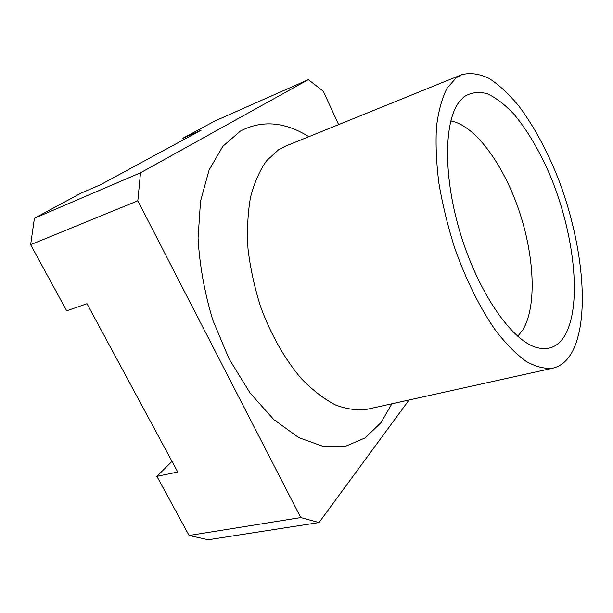 <?xml version="1.0" encoding="UTF-8"?>
<svg xmlns="http://www.w3.org/2000/svg" width="613" height="613" viewBox="0 0 613 613"><rect width="100%" height="100%" fill="white"/><g stroke="black" fill="none" stroke-linecap="round" stroke-linejoin="round"><path stroke-width="0.92" d="M456.087 77.882L461.673 74.709C470.209 72.487 479.374 73.736 489.166 78.456C499.089 84.946 508.959 94.103 518.767 105.919C533.394 125.542 546.26 149.036 557.363 176.398C582.25 239.79 590.58 315.028 572.841 350.682C567.906 360.314 561.263 366.137 552.926 368.16C544.857 369.064 535.969 366.835 526.26 361.455C516.223 354.207 505.993 343.855 495.565 330.407C480.048 308.224 465.673 279.306 454.44 247.231C447.613 225.523 442.402 204.022 438.816 182.743C436.272 162.116 435.506 143.327 436.517 126.393C438.51 110.892 442.004 98.218 447 88.364L456.087 77.882M565.699 333.985C582.189 302.715 574.029 232.81 550.267 175.755C539.693 151.173 527.647 130.722 514.138 114.393C505.143 104.823 496.254 97.957 487.458 93.797C478.899 91.414 471.121 92.371 464.141 96.685L459.451 101.551C443.59 121.382 443.061 177.954 461.106 235.798C479.044 293.673 511.564 339.977 535.877 347.31C548.911 351.042 558.849 346.606 565.699 333.985M409.047 399.983L319.036 522.544L300.761 517.579L137.833 200.796L30.65 244.679L66.671 310.791L87 303.726L177.732 472.025L156.874 476.332L171.985 461.374M338.621 124.615L323.281 91.214L308.331 79.644L140.515 172.774L137.833 200.796M300.761 517.579L189.103 535.486L156.874 476.332M140.515 172.774L34.42 218.282L81.1 193.118L100.563 184.697L201.141 130.209L182.896 138.247L214.864 121.014L308.331 79.644M34.42 218.282L30.65 244.679M189.103 535.486L208.221 539.754L319.036 522.544M182.896 138.247L183.616 139.703M517.74 336.269L522.72 330.039C537.08 306.492 534.482 255.82 518.797 209.922C503.143 164.039 475.029 125.228 450.777 120.93M552.926 368.16L367.348 409.208C357.402 410.618 346.812 409.208 335.587 404.986C324.17 399.094 312.86 390.404 301.657 378.934C285.221 359.908 270.846 334.744 260.525 306.462C254.456 287.244 250.288 268.057 248.02 248.901C246.909 230.204 247.752 212.979 250.533 197.217C254.349 182.643 259.705 170.475 266.609 160.706L278.509 149.802L285.543 146.139L461.673 74.709M391.899 403.775L381.117 422.48L365.179 437.904L345.594 446.249L323.082 446.394L298.677 437.575L273.789 419.576L250.035 392.941L229.162 359.049L212.795 320.078C204.512 292.432 199.6 265.145 198.06 238.219L200.528 201.187L209.087 170.031L222.803 146.361L240.457 131.029C262.042 119.864 284.838 121.749 308.845 136.691"/></g></svg>
